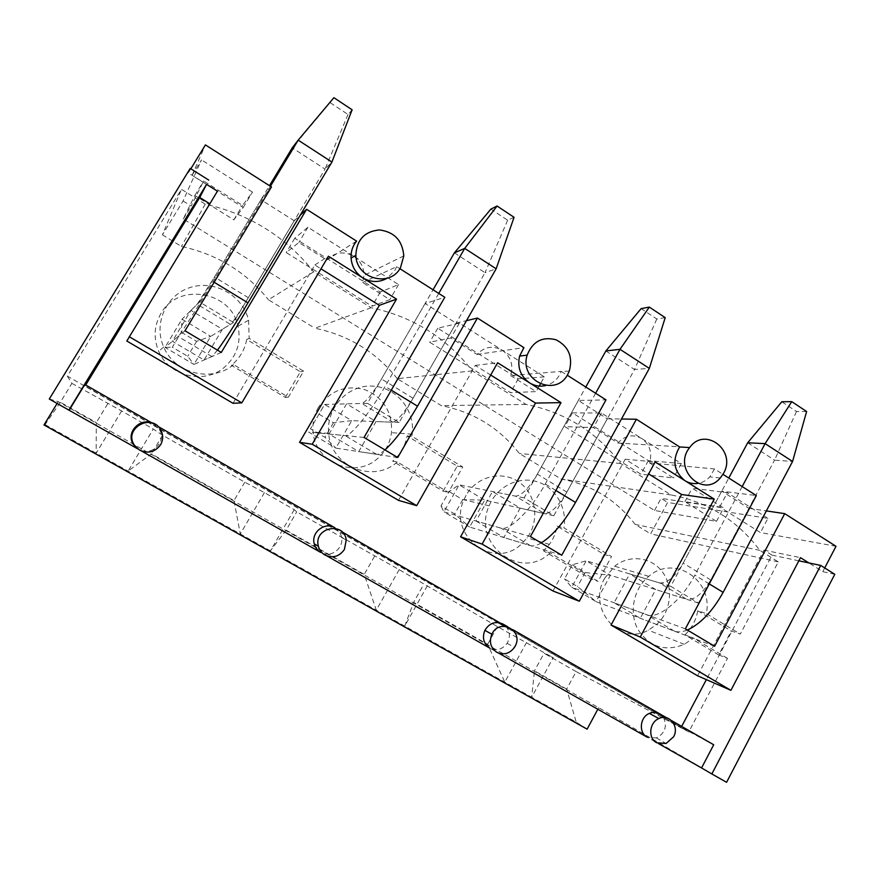 <?xml version="1.0" encoding="UTF-8"?>
<svg xmlns="http://www.w3.org/2000/svg" width="880" height="880" viewBox="0 0 880 880"><rect width="100%" height="100%" fill="white"/><g stroke="black" fill="none" stroke-linecap="round" stroke-linejoin="round"><path stroke-width="0.66" stroke-dasharray="4.4 3.3" d="M498.091 622.534L85.085 386.045L85.712 385.011M681.67 726.407L681.175 727.353L504.537 626.219M798.842 560.813L772.035 555.137L706.354 679.624M772.035 555.137L764.016 550.121L697.576 675.796M553.003 590.997L625.207 459.217L648.659 473.902M398.508 500.368L475.288 365.387L490.699 375.034M233.024 403.304L314.864 264.979L320.991 268.818M126.83 341.022L209.814 203.775M566.676 689.084L534.468 670.835L531.696 697.235L576.235 722.194L566.676 689.084L576.136 671.594L688.765 731.929L67.375 376.167L181.456 189.31L205.238 204.149C249.898 214.368 286.033 236.929 313.665 271.843L371.129 307.714C412.83 316.679 446.567 337.744 472.34 370.898L526.042 404.426C565.07 412.28 596.629 431.981 620.73 463.54L671.033 494.945C707.641 501.809 737.231 520.278 759.814 550.363L778.294 561.902L740.3 634.062L731.313 630.982L718.685 654.918L684.926 634.865L693.352 638.033L684.354 644.325C664.928 652.058 649.407 647.009 637.769 629.167C628.705 612.249 633.699 588.401 648.78 576.345C674.212 554.015 713.471 580.008 706.321 613.602L740.3 634.062M85.085 386.045L84.843 384.505M137.72 448.866L141.768 451.154M49.291 399.025L58.223 401.632L598.631 707.707L726.594 782.309M663.487 717.464C667.414 726.418 665.049 733.249 656.414 737.946L647.196 737.198L658.383 743.523M505.89 626.329C510.103 631.499 510.51 637.153 507.122 643.291C502.348 649.539 496.584 651.145 489.808 648.12L498.696 653.147M341.99 531.817L334.917 527.769C338.635 530.013 340.879 533.302 341.627 537.636C343.794 548.746 330.286 558.404 320.76 552.453L326.953 555.962M510.631 375.573L536.107 391.589L510.466 392.678L429.715 342.232L450.846 337.997L477.004 354.431C484.429 346.621 492.855 345.224 502.271 350.24C510.862 356.631 513.645 365.079 510.631 375.573L561.198 371.371L559.614 374.847C556.413 380.358 551.837 383.911 545.897 385.517M561.198 371.371L567.237 375.21M475.288 365.387L497.651 362.769M625.207 459.217L655.171 461.934M834.79 574.299L822.767 571.659L808.874 562.936M822.767 571.659L824.703 567.952M649.561 462.891L673.519 477.95L640.948 474.199L564.817 426.635L593.406 427.592L617.969 443.036C624.976 435.347 632.896 433.84 641.751 438.526C649.814 444.554 652.421 452.683 649.561 462.891L714.505 468.952L722.964 474.342M714.505 468.952L709.797 476.883C706.497 480.447 702.548 482.614 697.972 483.384M617.969 443.036L679.734 446.82M836 546.293L760.397 532.554L719.708 506.979L684.915 501.666L716.474 521.378L654.533 510.444L183.249 218.999L194.821 195.492L233.827 219.857L243.221 207.493L192.071 175.351L205.414 144.903M260.997 199.76L199.518 301.983L233.519 322.498L294.217 220.77L260.997 199.76L271.458 186.945M294.217 220.77L300.234 215.204M353.969 256.388C360.569 261.041 363.913 267.388 364.012 275.429L362.637 282.557L389.807 299.629L372.031 306.196L286.231 252.593L298.87 242.473L326.777 260.018L356.598 241.131M362.637 282.557L396.671 266.64L399.883 268.686M425.095 303.545L367.455 403.315L399.157 422.444L456.093 323.147L425.095 303.545L444.796 297.275M456.093 323.147L466.466 320.672M477.004 354.431L523.93 347.644M578.336 400.466L524.161 497.871L553.784 515.746L607.31 418.792L578.336 400.466L606.001 399.883M607.31 418.792L621.467 419.012M721.743 491.161L670.725 586.311L698.467 603.042L748.902 508.343L721.743 491.161L756.316 495.561M748.902 508.343L766.337 510.917M396.671 266.64L394.966 270.215L387.145 278.223M326.777 260.018C334.675 252.098 343.64 250.822 353.683 256.201L398.552 284.603L380.281 292.039L294.767 238.26L307.934 227.238L353.683 256.201M307.934 227.238L298.87 242.473M294.767 238.26L286.231 252.593M380.281 292.039L372.031 306.196M398.552 284.603L389.807 299.629M190.201 168.399L188.32 172.887L206.569 184.36M190.828 168.795L188.32 172.887M192.071 175.351L201.509 159.885L183.051 200.992L162.426 234.828L181.456 189.31M67.375 376.167L71.885 383.361L60.368 402.259L45.1 424.6L44 424.941M57.112 403.447L58.223 401.632M598.631 707.707L597.817 709.247M587.125 729.157L576.235 722.194M718.685 654.918L727.518 658.35L688.765 731.929M778.294 561.902L650.661 533.885L667.656 502.458L767.91 518.375L760.397 532.554M45.1 424.6L531.696 697.235L553.201 657.723L544.06 653.257L534.468 670.835M576.136 671.594L544.06 653.257M71.885 383.361L121.638 410.96L153.274 429.044L162.58 435.204L244.794 482.196L264.418 492.602L294.25 509.663L296.714 511.874L399.168 569.646L497.42 626.604L553.201 657.723M233.574 364.617C212.256 382.888 174.658 373.769 163.713 346.995C153.076 323.609 166.408 294.47 190.817 287.309C215.072 279.697 242.902 295.812 248.589 320.232L249.172 338.371L303.633 371.162L288.365 397.199L233.574 364.617L231.352 365.332L285.329 397.408L288.365 397.199M550.154 552.882C521.092 581.636 471.416 544.148 489.137 505.802C496.892 486.662 518.452 475.915 536.91 481.646C555.434 487.19 567.424 507.87 563.926 527.868L611.523 556.523L598.026 581.339L550.154 552.882L543.521 550.836L590.777 578.908L598.026 581.339M397.243 461.945C373.549 483.824 330.814 466.576 328.702 433.466C325.93 408.617 347.105 385.297 371.371 386.045C395.626 386.287 415.437 409.904 412.192 434.181L411.873 436.326L462.737 466.95L448.393 492.36L397.243 461.945L392.656 461.186L443.102 491.161L448.393 492.36M727.518 658.35L693.352 638.033M604.78 578.105C586.685 608.201 619.322 646.613 648.34 630.19L656.865 624.305C671.033 611.38 673.717 587.433 662.706 572.319C651.882 557.04 629.651 554.081 614.647 566.236L604.78 578.105M684.926 634.865C691.768 628.342 696.036 620.312 697.741 610.775L706.321 613.602M697.741 610.775L731.313 630.982M472.34 370.898L397.265 378.675L441.265 405.625C473.308 411.928 499.334 427.867 519.332 453.442L561.055 479.006C591.492 484.66 616.198 499.796 635.162 524.392L650.661 533.885M371.129 307.714L314.897 328.218C348.7 335.236 376.156 352.055 397.265 378.675M313.665 271.843L268.444 299.761L314.897 328.218M759.814 550.363L635.162 524.392M162.426 234.828L181.412 246.455C217.118 254.254 246.125 272.019 268.444 299.761M183.051 200.992L191.147 206.03L203.665 180.972L242.539 205.414L252.472 192.137L201.509 159.885M183.249 218.999L191.147 206.03M654.533 510.444L661.078 498.366L667.656 502.458M767.91 518.375L727.353 492.701L692.186 488.18L723.646 507.969L661.078 498.366M719.708 506.979L727.353 492.701M684.915 501.666L692.186 488.18M716.474 521.378L723.646 507.969M194.821 195.492L203.665 180.972M233.827 219.857L242.539 205.414M243.221 207.493L252.472 192.137M184.987 330.792L172.37 341.275L204.039 360.019L222.398 329.285L190.949 310.398L172.37 341.275M199.518 301.983L190.949 310.398M233.519 322.498L222.398 329.285M221.309 352.429L204.039 360.019M160.952 313.445C154.055 325.589 153.307 338.195 158.686 351.274C168.905 376.233 204.039 384.736 223.982 367.664C236.676 356.609 241.362 342.782 238.018 326.205C231.319 291.247 178.244 281.864 160.952 313.445M244.794 482.196L234.003 500.621L151.448 453.86L128.106 471.108L153.274 429.044M162.58 435.204L151.448 453.86M364.045 437.448L329.076 434.038L358.743 451.594L376.035 421.553L346.566 403.865L329.076 434.038M367.455 403.315L346.566 403.865M151.921 422.939L157.905 426.36M507.595 626.681L512.732 629.629M666.743 717.86L671.528 720.599M713.702 744.755L681.175 727.353M153.89 424.061L159.456 429.649C167.112 441.804 151.063 457.193 138.699 449.427L137.291 448.514M121.638 410.96L96.173 453.211L96.305 422.62L60.368 402.259M107.679 403.821L96.305 422.62M285.329 397.408L300.377 371.756L246.708 339.471C244.717 349.932 239.602 358.545 231.352 365.332M300.377 371.756L303.633 371.162M246.708 339.471L249.172 338.371M205.238 204.149L181.412 246.455M399.157 422.444L376.035 421.553M210.012 203.896L217.448 191.191M764.016 550.121L800.492 557.667M670.725 586.311L629.717 573.914L614.108 602.778L640.31 618.288L655.754 589.556L629.717 573.914M698.467 603.042L655.754 589.556M685.355 628.848L614.108 602.778M714.615 646.272L640.31 618.288M572.451 412.885L601.458 413.028L681.307 463.562L648.351 460.614L572.451 412.885L564.817 426.635M648.351 460.614L640.948 474.199M681.307 463.562L673.519 477.95M601.458 413.028L593.406 427.592M544.357 376.882L518.276 378.818L437.789 328.196L459.382 323.092L544.357 376.882L540.375 383.988M459.382 323.092L450.846 337.997M539.198 386.078L536.107 391.589M437.789 328.196L429.715 342.232M518.276 378.818L510.466 392.678M314.864 264.979L328.427 256.234M264.418 492.602L240.295 533.973L234.003 500.621M294.25 509.663L270.413 550.836L286.143 530.156L296.714 511.874M443.102 491.161L457.248 466.125L407.088 435.941C405.196 446.072 400.389 454.487 392.656 461.186M457.248 466.125L462.737 466.95M407.088 435.941L411.873 436.326M318.417 407.341C314.061 414.975 312.29 423.192 313.104 431.97C315.084 462.924 355.19 479.105 377.443 458.645C385.363 451.781 390.049 443.124 391.49 432.674C392.535 412.291 383.834 398.024 365.376 389.84C345.818 384.538 330.165 390.379 318.417 407.341M399.168 569.646L376.288 610.159L364.254 574.409L286.143 530.156M427.35 585.761L404.723 626.098L413.622 602.382L423.687 584.452M374.517 556.347L364.254 574.409M590.777 578.908L604.098 554.455L557.106 526.185C555.929 532.873 553.366 538.934 549.406 544.379L543.521 550.836M604.098 554.455L611.523 556.523M557.106 526.185L563.926 527.868M620.73 463.54L519.332 453.442M526.042 404.426L441.265 405.625M476.025 521.026L503.877 537.515L520.201 508.145L492.536 491.524L476.025 521.026L530.398 536.547M466.059 495.385L463.914 499.796C447.238 535.7 494.032 570.933 521.455 544.027L527.076 537.889C539.957 520.74 536.206 494.087 519.156 482.218C502.315 470.019 476.641 476.201 466.059 495.385M526.537 642.466L504.79 682.165L487.652 644.314L413.622 602.382M497.42 626.604L487.652 644.314M671.033 494.945L561.055 479.006M397.749 457.534L358.743 451.594M524.161 497.871L492.536 491.524M561.759 555.225L503.877 537.515M553.784 515.746L520.201 508.145M687.335 630.025C682.264 632.082 677.941 632.445 674.366 631.114L596.068 601.623L610.39 575.234L686.818 599.368L659.538 582.923C667.007 583.583 674.872 576.983 683.166 563.123L728.783 478.038M742.17 486.563L694.848 575.135C681.428 600.853 657.921 619.674 646.745 614.713L571.736 587.268L596.068 601.623L577.5 586.564L564.531 578.897L572.231 564.817L586.201 560.78L659.538 582.923M747.692 442.772L774.554 460.163L710.765 579.964C702.537 593.747 694.551 600.215 686.818 599.368M806.619 411.51L796.477 411.499L781.792 401.764M796.477 411.499L774.554 460.163L792.572 461.472M572.231 564.817L585.167 572.517L610.39 575.234L586.201 560.78L571.736 587.268L564.531 578.897M585.167 572.517L577.5 586.564M541.2 542.982C536.756 545.567 533.137 546.447 530.343 545.611L469.634 527.043L484.715 500.115L544.61 513.667L515.515 496.133C521.499 495.77 528.781 488.433 537.372 474.122L585.805 387.024M595.617 393.272L545.292 484.011C530.926 510.334 509.278 531.377 500.874 528.121L443.894 511.863L469.634 527.043L454.696 514.008L440.99 505.912L449.086 491.557L459.129 484.825L515.515 496.133M605.869 350.944L634.524 369.49L566.83 492.107C558.305 506.33 550.902 513.513 544.61 513.667M665.203 317.636L656.799 318.989L641.124 308.616M656.799 318.989L634.524 369.49L649.341 368.379M449.086 491.557L462.748 499.686L484.715 500.115L459.129 484.825L443.894 511.863L440.99 505.912M462.748 499.686L454.696 514.008M384.956 449.9C381.227 453.101 378.422 454.575 376.53 454.3L335.83 448.118L351.725 420.629L392.832 422.202L361.735 403.469C366.003 401.94 372.603 393.778 381.513 378.983L433.048 289.795M438.746 293.425L385.099 386.408C369.699 413.358 350.24 436.92 345.015 435.589L308.561 432.036L335.83 448.118L324.951 437.36L310.464 428.802L324.621 404.437L361.735 403.469M454.388 252.857L485.012 272.69L413.039 398.233C404.184 412.918 397.452 420.915 392.832 422.202M514.052 217.294L507.65 220.209L490.886 209.11M507.65 220.209L485.012 272.69L496.155 268.807M318.989 414.161L333.432 422.752L351.725 420.629L324.621 404.437L310.464 428.802M333.432 422.752L324.951 437.36M217.492 350.152L211.893 356.565L193.963 364.441L210.749 336.369L230.472 324.357L197.175 304.293L214.511 277.046L269.467 185.68M270.435 186.285L213.114 281.611C196.548 309.21 179.674 335.61 178.112 336.501L165.033 347.369L193.963 364.441L187.682 356.268L172.337 347.204L181.324 332.255L182.006 319.187L197.175 304.293M352.121 109.791L348.018 114.488L330.055 102.597L292.226 147.851L325.039 169.103L248.325 297.682C239.129 312.884 233.178 321.772 230.472 324.357M330.055 102.597L333.894 97.691M348.018 114.488L325.039 169.103L331.914 162.063M181.324 332.255L196.614 341.352L210.749 336.369L182.006 319.187L165.033 347.369L172.337 347.204M196.614 341.352L187.682 356.268M674.366 631.114L646.745 614.713M710.765 579.964L683.166 563.123M709.269 583.924L694.848 575.135M530.343 545.611L500.874 528.121M566.83 492.107L537.372 474.122M555.885 490.468L545.292 484.011M376.53 454.3L345.015 435.589M413.039 398.233L381.513 378.983M391.281 390.17L385.099 386.408M211.893 356.565L178.112 336.501M248.325 297.682L214.511 277.046M214.159 282.249L213.114 281.611M720.258 477.994L709.797 476.883M403.788 255.882L364.012 275.429M648.78 576.345L614.647 566.236M684.354 644.325L648.34 630.19M341.627 537.636L346.225 539.957M507.122 643.291L514.459 647.372M656.414 737.946L666.05 743.501M159.456 429.649L160.787 430.012M569.305 371.019L561.077 371.701M489.137 505.802L463.914 499.796M549.406 544.379L527.076 537.889M328.702 433.466L313.104 431.97M412.192 434.181L391.49 432.674M163.713 346.995L158.686 351.274M248.589 320.232L238.018 326.205"/><path stroke-width="1.32" d="M85.712 385.011L199.738 197.483L209.814 203.775M504.537 626.219L498.091 622.534M706.354 679.624L681.67 726.407M648.659 473.902L681.571 494.494L611.05 625.042L697.576 675.796L730.906 690.327L640.244 637.043L714.241 499.125L655.171 461.934L579.304 601.227L482.108 544.093L561 402.644L529.551 382.844C520.498 376.288 517.176 367.367 519.585 356.081L523.93 347.644L477.444 318.054L397.749 457.534L364.045 437.448L444.796 297.275L399.883 268.686M579.304 601.227L553.003 590.997L460.581 536.789L482.108 544.093M490.699 375.034L535.502 403.073L460.581 536.789M398.508 500.368L299.552 442.332L312.213 444.235L416.691 505.648L398.508 500.368M320.991 268.818L379.346 305.338L299.552 442.332M129.195 336.677L241.802 402.864L233.024 403.304L126.83 341.022L217.448 191.191L206.569 184.36L199.738 197.483M208.78 180.103L190.201 168.399L49.291 399.025L68.882 410.113L206.569 184.36M68.882 410.113L137.72 448.866M151.921 422.939L84.843 384.505L69.256 410.124M711.843 773.96L726.594 782.309L834.79 574.299L820.71 565.433L711.843 773.96L701.558 767.954L713.702 744.755L671.528 720.599M658.383 743.523L701.558 767.954M498.696 653.147L647.196 737.198C638.451 732.798 639.859 717.189 649.341 713.405C652.927 711.876 656.348 711.997 659.626 713.779L666.743 717.86M326.953 555.962L489.808 648.12C483.626 643.775 481.976 637.857 484.869 630.344C489.489 622.941 495.55 620.862 503.052 624.085L507.595 626.681M141.768 451.154L320.76 552.453C317.427 550.495 315.26 547.624 314.248 543.84C310.838 532.356 324.984 521.422 334.917 527.769L157.905 426.36M545.897 385.517C540.144 386.87 534.699 385.979 529.551 382.844L497.651 362.769L416.691 505.648M697.972 483.384C693.33 484.055 688.974 483.153 684.904 480.656C673.728 471.339 671.968 460.097 679.635 446.952L636.416 419.243L561.759 555.225L530.398 536.547L606.001 399.883L567.237 375.21M535.502 403.073L561 402.644M681.571 494.494L714.241 499.125M611.05 625.042L640.244 637.043M824.703 567.952L836 546.293L784.718 513.645L714.615 646.272L685.355 628.848L756.316 495.561L722.964 474.342M820.71 565.433L808.874 562.936L800.492 557.667L730.906 690.327M723.514 473.374L720.258 477.994C702.988 498.806 672.32 468.666 689.656 447.568C704.869 425.865 737.011 450.692 723.514 473.374M190.828 168.795L205.414 144.903L271.458 186.945L184.987 330.792L221.309 352.429L306.603 209.308L356.598 241.131C352.605 245.982 350.768 251.636 351.065 258.082C351.824 266.552 355.707 273.13 362.725 277.827L396.528 299.112L312.213 444.235M300.234 215.204L306.603 209.308M466.466 320.672L477.444 318.054M621.467 419.012L636.416 419.243M766.337 510.917L784.718 513.645M387.145 278.223C379.093 282.7 370.953 282.568 362.725 277.827L328.427 256.234L241.802 402.864M400.51 267.674C390.071 287.947 356.224 278.817 355.85 255.299C356.631 239.855 364.496 231.396 379.434 229.933C394.361 231.924 402.479 240.57 403.788 255.882L400.51 267.674M597.817 709.247L587.125 729.157L44 424.941L57.112 403.447M341.99 531.817L505.89 626.329M512.732 629.629L659.626 713.779L663.487 717.464M137.291 448.514L133.562 444.598C124.784 432.454 141.218 415.932 153.89 424.061M808.874 562.936L798.842 560.813M344.432 549.417C339.361 556.611 332.882 558.492 324.995 555.049C321.618 553.058 319.407 550.132 318.384 546.282C313.17 527.725 344.047 520.85 346.225 539.957L344.432 549.417M514.965 646.525L514.459 647.372C509.619 653.73 503.756 655.38 496.87 652.311C490.589 647.889 488.917 641.861 491.865 634.227C499.466 617.375 524.337 630.762 514.965 646.525M673.574 736.835L666.05 743.501L656.689 742.753C647.812 738.287 649.253 722.414 658.878 718.553C669.174 713.295 679.668 726.418 673.574 736.835M160.589 444.73C155.133 452.111 148.159 453.915 139.645 450.164L134.409 445.247C122.925 428.813 151.712 412.335 160.787 430.012C163.35 434.951 163.284 439.857 160.589 444.73M567.82 374.22C556.094 397.837 518.859 380.666 527.164 355.124C532.708 341.407 542.322 336.292 556.017 339.768C568.601 346.357 573.034 356.785 569.305 371.019L567.82 374.22M540.375 383.988L539.198 386.078M379.346 305.338L396.528 299.112M728.783 478.038L747.692 442.772L781.792 401.764L791.747 401.643L806.619 411.51L792.572 461.472L723.129 592.361C712.503 611.358 700.568 623.909 687.335 630.025M791.747 401.643L765.116 443.63L742.17 486.563M792.572 461.472L765.116 443.63L747.692 442.772M585.805 387.024L605.869 350.944L641.124 308.616L649.33 307.098L665.203 317.636L649.341 368.379L575.531 502.436C564.366 521.972 552.915 535.48 541.2 542.982M649.33 307.098L620.004 349.316L595.617 393.272M649.341 368.379L620.004 349.316L605.869 350.944M433.048 289.795L454.388 252.857L490.886 209.11L497.068 206.019L514.052 217.294L496.155 268.807L417.527 406.164C405.757 426.272 394.9 440.847 384.956 449.9M497.068 206.019L464.728 248.391L438.746 293.425M496.155 268.807L464.728 248.391L454.388 252.857M331.914 162.063L298.188 140.14L333.894 97.691L352.121 109.791L331.914 162.063L247.962 302.852C235.543 323.554 225.379 339.328 217.492 350.152M269.467 185.68L292.226 147.851L298.188 140.14L270.435 186.285M723.129 592.361L709.269 583.924M575.531 502.436L555.885 490.468M417.527 406.164L391.281 390.17M247.962 302.852L214.159 282.249M689.656 447.568L679.635 446.952M355.85 255.299L351.065 258.082M314.248 543.84L318.384 546.282M484.869 630.344L491.865 634.227M649.341 713.405L658.878 718.553M133.562 444.598L134.409 445.247M527.164 355.124L519.585 356.081"/></g></svg>
